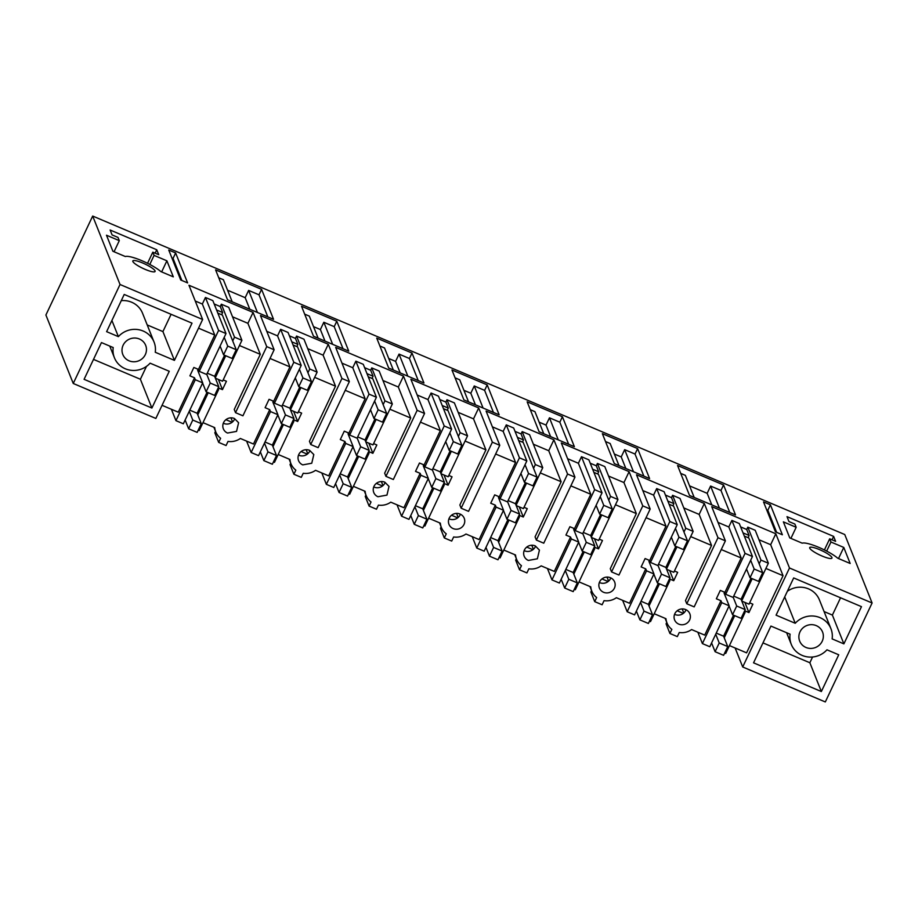 <?xml version="1.0" encoding="UTF-8"?>
<svg xmlns="http://www.w3.org/2000/svg" width="918" height="918" viewBox="0 0 918 918"><rect width="100%" height="100%" fill="white"/><g stroke="black" fill="none" stroke-linecap="round" stroke-linejoin="round"><path stroke-width="1.38" d="M742.708 666.973L825.316 701.949L872.1 602.988L789.491 568.001L742.708 666.973L735.123 647.993M821.358 691.541L753.552 662.83L770.925 626.076L790.088 634.189A21.378 20.517 158.2 0 0 791.293 644.39A21.378 20.517 158.2 0 0 826.969 649.806L838.731 654.786L821.358 691.541L809.86 662.75L762.973 642.898M843.883 643.874L861.486 606.66L793.68 577.938L776.077 615.163L795.24 623.276A21.378 20.517 158.2 0 1 830.928 628.692A21.378 20.517 158.2 0 1 832.133 638.894L843.883 643.874L832.385 615.083L824.077 611.56M805.947 647.454A12.313 11.819 158.2 0 0 822.539 631.974A12.313 11.819 158.2 0 0 802.757 628.084A12.313 11.819 158.2 0 0 805.947 647.454M683.325 613.385L677.163 610.78M608.118 581.542L601.956 578.925M532.91 549.687L526.748 547.082M457.703 517.844L451.541 515.227M382.496 485.989L376.334 483.384M307.289 454.146L301.127 451.53M232.082 422.291L225.92 419.687M73.245 383.472L155.853 418.447L202.637 319.487L120.028 284.5L73.245 383.472L45.9 315.012L92.684 216.051L844.755 534.528L872.1 602.988M202.637 319.487L188.959 285.257L207.502 293.106L253.07 312.407L266.736 346.625L274.138 349.769L242.926 415.808L235.524 412.664L234.239 409.462L260.299 354.337L247.906 323.32L232.541 316.813M789.491 568.001L775.813 533.771L711.714 506.633L725.381 540.851L721.686 539.291L717.979 537.719L704.313 503.489L636.507 474.778L650.173 509.008L642.772 505.875L629.105 471.645L561.3 442.935L574.966 477.153L571.271 475.593L567.565 474.021L553.898 439.802L486.092 411.08L499.759 445.31L492.358 442.178L478.691 407.948L410.885 379.237L424.552 413.467L417.151 410.323L403.484 376.105L335.678 347.383L349.345 381.613L341.944 378.48L328.277 344.25L260.471 315.54L274.138 349.769M92.684 216.051L120.028 284.5M187.605 282.905L175.636 252.955L168.74 250.04L180.708 279.979L187.605 282.905M152.813 252.175L154.086 255.388L166.892 260.804L173.307 276.846L160.868 271.579A21.344 4.165 25.3 0 0 141.739 260.643A21.344 4.165 25.3 0 0 125.341 256.535L112.903 251.268L106.488 235.226L119.294 240.654L118.02 237.441L112.099 234.939L110.126 230.016L156.76 249.765L158.734 254.688L152.813 252.175L147.546 263.305M142.68 262.996A12.313 2.41 25.3 0 0 132.823 260.942A12.313 2.41 25.3 0 0 145.239 269.41A12.313 2.41 25.3 0 0 155.085 271.464A12.313 2.41 25.3 0 0 149.588 266.45A12.313 2.41 25.3 0 0 142.68 262.996M689.533 495.456L735.525 514.929L723.556 484.979L677.564 465.506L689.533 495.456M273.541 319.303L261.584 289.354L215.592 269.869L227.549 299.819L273.541 319.303M388.704 368.061L376.736 338.111L411.998 353.051L423.955 382.99L388.704 368.061M614.326 463.613L602.357 433.663L619.994 441.122L637.62 448.592L649.577 478.542L614.326 463.613M451.943 369.965L487.206 384.894L499.162 414.844L463.911 399.915L451.943 369.965M348.748 351.146L336.791 321.197L301.529 306.268L313.497 336.217L348.748 351.146M770.409 504.82L763.512 501.905L775.469 531.855L782.365 534.769L770.409 504.82L767.827 510.282L766.656 509.788M783.364 521.86L789.767 537.902L802.206 543.169A21.344 4.165 25.3 0 1 818.604 547.277A21.344 4.165 25.3 0 1 837.732 558.213L850.171 563.48L843.768 547.438L830.962 542.022L829.677 538.809L835.598 541.322L833.636 536.399L787.001 516.65L788.964 521.573L794.885 524.075L796.17 527.288L783.364 521.86M819.544 549.63A12.313 2.41 25.3 0 0 809.699 547.576A12.313 2.41 25.3 0 0 822.103 556.044A12.313 2.41 25.3 0 0 831.96 558.098A12.313 2.41 25.3 0 0 826.464 553.084A12.313 2.41 25.3 0 0 819.544 549.63M539.118 431.758L574.37 446.687L562.413 416.738L527.15 401.809L539.118 431.758M775.813 533.771L770.661 544.695L783.054 575.712L746.586 652.847L729.443 645.583M812.568 657.013L809.86 662.75M840.555 597.802L832.385 615.083M784.706 596.907L795.24 623.276M830.928 628.692L819.418 599.902A21.378 20.517 158.2 0 0 787.38 591.261M174.42 360.372L155.257 352.26A21.378 20.517 158.2 0 0 154.052 342.058A21.378 20.517 158.2 0 0 118.376 336.642L106.614 331.662L124.205 294.449L192.011 323.159L174.42 360.372L162.922 331.582L171.092 314.3M151.895 408.04L169.256 371.285L150.093 363.172A21.378 20.517 158.2 0 1 114.417 357.756A21.378 20.517 158.2 0 1 113.212 347.555L101.45 342.575L84.089 379.329L151.895 408.04L140.385 379.249L146.467 366.397M129.082 360.82A12.313 11.819 158.2 0 0 145.664 345.34A12.313 11.819 158.2 0 0 125.881 341.45A12.313 11.819 158.2 0 0 129.082 360.82M253.07 312.407L247.906 323.32M205.437 297.478L218.599 330.423L226 333.555L212.838 300.611L205.437 297.478L202.35 304.03L195.259 301.024M214.192 303.973L220.251 306.543L222.649 312.533L221.605 314.725M232.724 340.945L234.515 337.158L241.916 340.291L228.754 307.346L221.353 304.214L220.251 306.543M266.736 346.625L235.524 412.664M328.277 344.25L323.113 355.163L307.748 348.656M280.644 329.321L293.806 362.266L301.207 365.398L288.057 332.465L280.644 329.321L277.557 335.873L266.771 331.306M289.399 335.827L295.458 338.398L297.857 344.388L296.812 346.579M307.932 372.788L309.722 369.002L317.123 372.146L303.961 339.201L296.56 336.068L295.458 338.398M341.944 378.48L310.732 444.519L309.446 441.306L335.506 386.18L323.113 355.163M310.732 444.519L318.133 447.651L349.345 381.613M403.484 376.105L398.32 387.017L382.955 380.511M355.851 361.176L369.013 394.12L376.414 397.253L363.264 364.308L355.851 361.176L352.764 367.728L341.978 363.149M364.607 367.67L370.665 370.241L373.064 376.231L372.031 378.423M383.139 404.643L384.929 400.856L392.33 403.989L379.18 371.044L371.767 367.911L370.665 370.241M417.151 410.323L385.939 476.362L384.653 473.16L410.713 418.034L398.32 387.017M385.939 476.362L393.34 479.506L424.552 413.467M478.691 407.948L473.527 418.86L458.162 412.354M431.07 393.019L444.22 425.963L451.622 429.096L438.471 396.151L431.07 393.019L427.972 399.571L417.185 395.004M439.814 399.525L445.884 402.084L448.271 408.074L447.238 410.277M458.346 436.486L460.136 432.699L467.537 435.843L454.387 402.899L446.974 399.766L445.884 402.084M492.358 442.178L461.146 508.216L459.861 505.003L485.92 449.877L473.527 418.86M461.146 508.216L468.547 511.349L499.759 445.31M553.898 439.802L548.735 450.715L533.369 444.209M506.277 424.873L519.427 457.807L526.829 460.951L513.678 428.006L506.277 424.873L503.179 431.414L492.392 426.847M515.021 431.368L521.091 433.939L523.478 439.929L522.445 442.12M533.553 468.341L535.343 464.554L542.745 467.687L529.594 434.742L522.181 431.609L521.091 433.939M567.565 474.021L536.353 540.059L535.068 536.858L561.127 481.732L548.735 450.715M536.353 540.059L543.754 543.192L574.966 477.153M629.105 471.645L623.942 482.558L608.577 476.052M581.484 456.716L594.635 489.661L602.036 492.794L588.886 459.849L581.484 456.716L578.386 463.269L567.599 458.702M590.228 463.211L596.298 465.782L598.685 471.772L597.652 473.975M608.76 500.184L610.55 496.397L617.952 499.53L604.801 466.596L597.4 463.452L596.298 465.782M642.772 505.875L611.56 571.914L610.275 568.701L636.335 513.575L623.942 482.558M611.56 571.914L618.962 575.047L650.173 509.008M704.313 503.489L699.149 514.413L683.784 507.906M656.691 488.571L669.842 521.504L677.243 524.648L664.093 491.704L656.691 488.571L653.593 495.112L642.807 490.545M665.435 495.066L671.506 497.636L673.892 503.626L672.86 505.818M683.967 532.027L685.757 528.252L693.159 531.384L680.009 498.44L672.607 495.307L671.506 497.636M717.979 537.719L686.767 603.757L685.482 600.556L711.542 545.43L699.149 514.413M686.767 603.757L694.169 606.89L725.381 540.851M731.898 520.414L745.049 553.359L752.45 556.492L739.3 523.547L731.898 520.414L728.8 526.966L718.014 522.399M740.642 526.909L746.713 529.479L749.099 535.469L748.067 537.673M759.175 563.881L760.965 560.095L768.366 563.227L755.216 530.294L747.814 527.15L746.713 529.479M770.661 544.695L758.991 539.75M181.867 280.483L173.054 258.417L175.636 252.955M173.054 258.417L171.895 257.924M119.294 240.654L114.05 251.762M156.76 249.765L155.153 253.173M154.086 255.388L149.795 264.453M166.892 260.804L161.648 271.912M694.18 497.418L685.367 475.363L680.72 473.39M711.783 504.877L707.17 493.322L689.567 485.874M707.17 493.322L710.601 486.047L720.974 490.441L723.556 484.979M729.787 512.508L720.974 490.441M267.815 316.871L259.002 294.804L261.584 289.354M249.799 309.24L245.186 297.696L227.584 290.237M245.186 297.696L248.629 290.409L259.002 294.804M232.197 301.793L223.384 279.726L218.736 277.752M393.34 370.034L384.527 347.968L379.891 345.994M400.214 372.938L395.601 361.382L388.727 358.479M395.601 361.382L399.043 354.107L409.417 358.502L411.998 353.051M418.229 380.568L409.417 358.502M618.973 465.575L610.16 443.509L605.513 441.547M625.835 468.49L621.222 456.934L614.349 454.02M621.222 456.934L624.665 449.659L635.038 454.054L637.62 448.592M643.851 476.109L635.038 454.054M468.559 401.877L459.734 379.811L455.099 377.849M475.421 404.792L470.808 393.237L463.934 390.322M470.808 393.237L474.25 385.962L484.624 390.357L487.206 384.894M493.436 412.411L484.624 390.357M343.022 348.725L334.209 326.659L336.791 321.197M318.133 338.18L309.32 316.113L304.684 314.151M325.006 341.094L320.393 329.539L313.52 326.636M320.393 329.539L323.836 322.264L334.209 326.659M776.639 532.348L767.827 510.282M796.17 527.288L790.914 538.396M833.636 536.399L832.018 539.807M829.677 538.809L824.41 549.939M830.962 542.022L826.67 551.087M843.768 547.438L838.513 558.546M543.766 433.732L534.953 411.666L530.306 409.692M550.628 436.635L546.015 425.08L539.141 422.177M546.015 425.08L549.457 417.805L559.831 422.2L562.413 416.738M568.644 444.266L559.831 422.2M765.91 568.449L783.054 575.712M744.865 602.403L748.927 612.57L752.875 604.193L749.65 602.828M748.927 612.57L744.67 610.768M223.315 423.244A8.205 7.872 158.2 0 0 234.538 419.274L234.182 418.39M234.411 418.482A8.205 7.872 158.2 0 0 223.349 428.809A8.205 7.872 158.2 0 0 227.538 433.044L236.546 431.403L238.6 422.716L234.411 418.482M202.993 422.647L214.709 427.616A16.409 15.755 -21.8 0 0 215.73 431.85A16.409 15.755 -21.8 0 0 220.618 438.288L218.679 442.384L226.08 445.528L228.02 441.42A16.409 15.755 -21.8 0 0 240.355 438.471L253.483 444.025L269.731 409.646L270.5 411.574L251.153 452.505L258.555 455.638L277.902 414.706L272.864 402.084M217.589 389.163L218.61 389.599L218.048 388.176M218.61 389.599L199.263 430.531L198.231 430.094M197.783 414.879L208.26 392.709M171.402 409.267L175.946 420.651L183.348 423.783L202.694 382.852L197.657 370.229M175.946 420.651L195.293 379.719L194.524 377.791L178.276 412.182L162.061 405.32M744.039 612.099L745.06 612.535L744.498 611.113M745.06 612.535L725.713 653.467L724.692 653.031M724.233 637.815L734.71 615.657M697.852 632.204L702.396 643.587L709.798 646.731L729.156 605.788L724.107 593.177M702.396 643.587L721.743 602.656L720.974 600.739L704.726 635.118L691.598 629.564A16.409 15.755 -21.8 0 1 679.263 632.513L677.323 636.61L673.617 635.049L669.922 633.477L671.861 629.381A16.409 15.755 -21.8 0 1 666.973 622.943A16.409 15.755 -21.8 0 1 665.963 618.698L654.236 613.74M682.189 608.932L683.818 612.983M685.666 609.575A8.205 7.872 158.2 0 0 674.822 613.717A8.205 7.872 -21.8 0 0 678.781 624.125A8.205 7.872 -21.8 0 0 689.625 619.983A8.205 7.872 158.2 0 0 685.666 609.575M668.832 580.245L669.853 580.681L669.291 579.269M669.853 580.681L650.506 621.612L649.485 621.188M649.026 605.972L659.503 583.802M622.645 600.361L627.189 611.744L634.59 614.876L653.949 573.945L648.9 561.323M627.189 611.744L646.536 570.812L645.767 568.885L629.519 603.264L616.391 597.71A16.409 15.755 -21.8 0 1 604.055 600.659L602.116 604.767L594.715 601.634L596.654 597.526A16.409 15.755 -21.8 0 1 591.766 591.089A16.409 15.755 -21.8 0 1 590.756 586.854L579.029 581.886M606.982 577.089L608.6 581.14M603.574 592.282A8.205 7.872 158.2 0 0 614.635 581.966A8.205 7.872 158.2 0 0 599.615 581.874A8.205 7.872 -21.8 0 0 603.574 592.282M599.351 582.482A8.205 7.872 158.2 0 0 610.573 578.512L610.218 577.629M593.625 548.402L594.646 548.838L594.084 547.415M594.646 548.838L575.299 589.769L574.278 589.333M573.819 574.117L584.296 551.959M547.438 568.506L551.982 579.901L559.383 583.033L578.73 542.102L573.693 529.479M551.982 579.901L571.329 538.958L570.56 537.041L554.311 571.421L541.184 565.867A16.409 15.755 -21.8 0 1 528.848 568.816L526.909 572.912L523.203 571.352L519.508 569.78L521.447 565.683A16.409 15.755 -21.8 0 1 516.559 559.246A16.409 15.755 -21.8 0 1 515.549 555L503.821 550.043M531.774 545.235L533.392 549.285M535.251 545.877L539.428 550.111L537.374 558.798L528.366 560.439A8.205 7.872 -21.8 0 1 524.408 550.02A8.205 7.872 158.2 0 1 535.251 545.877M524.144 550.639A8.205 7.872 158.2 0 0 535.366 546.669L535.01 545.785M518.418 516.547L519.439 516.983L518.877 515.572M519.439 516.983L500.092 557.926L499.071 557.49M498.612 542.274L509.088 520.104M472.231 536.663L476.775 548.046L484.176 551.179L503.523 510.247L498.485 497.625M476.775 548.046L496.122 507.115L495.353 505.187L479.104 539.577L465.977 534.012A16.409 15.755 -21.8 0 1 453.641 536.973L451.702 541.069L444.301 537.937L446.24 533.828A16.409 15.755 -21.8 0 1 441.351 527.402A16.409 15.755 -21.8 0 1 440.342 523.157L428.614 518.188M456.567 513.391L458.185 517.442M453.159 528.584A8.205 7.872 158.2 0 0 464.221 518.268A8.205 7.872 158.2 0 0 449.2 518.177A8.205 7.872 -21.8 0 0 453.159 528.584M448.936 518.785A8.205 7.872 158.2 0 0 460.159 514.814L459.803 513.942M443.21 484.704L444.232 485.14L443.669 483.729M444.232 485.14L424.885 526.071L423.852 525.635M423.405 510.419L433.881 488.261M397.024 504.808L401.568 516.203L408.969 519.336L428.316 478.404L423.278 465.782M401.568 516.203L420.914 475.26L420.146 473.344L403.897 507.723L390.77 502.169A16.409 15.755 -21.8 0 1 378.434 505.118L376.495 509.215L372.788 507.654L369.093 506.082L371.033 501.985A16.409 15.755 -21.8 0 1 366.144 495.548A16.409 15.755 -21.8 0 1 365.135 491.302L353.407 486.345M381.36 481.537L382.978 485.588M384.826 482.179L389.014 486.414L386.96 495.1L377.952 496.741A8.205 7.872 -21.8 0 1 373.993 486.322A8.205 7.872 158.2 0 1 384.826 482.179M373.729 486.942A8.205 7.872 158.2 0 0 384.952 482.971L384.596 482.088M368.003 452.861L369.025 453.297L368.462 451.874M369.025 453.297L349.678 494.228L348.645 493.792M348.197 478.576L358.674 456.407M321.816 472.965L326.36 484.348L333.762 487.481L353.109 446.55L348.071 433.927M326.36 484.348L345.707 443.417L344.939 441.489L328.69 475.88L315.562 470.314A16.409 15.755 -21.8 0 1 303.227 473.275L301.288 477.371L293.886 474.239L295.825 470.142A16.409 15.755 -21.8 0 1 290.937 463.705A16.409 15.755 -21.8 0 1 289.927 459.459L278.2 454.49M306.153 449.694L307.771 453.744M309.618 450.336L313.807 454.571L311.753 463.246L302.745 464.887A8.205 7.872 -21.8 0 1 298.786 454.479A8.205 7.872 158.2 0 1 309.618 450.336M298.522 455.087A8.205 7.872 158.2 0 0 309.745 451.117L309.389 450.245M292.796 421.006L293.817 421.442L293.255 420.031M293.817 421.442L274.471 462.374L273.438 461.938M272.99 446.722L283.467 424.564M246.609 441.122L251.153 452.505M230.946 417.839L232.564 421.901M198.529 328.174L214.732 335.047L198.483 369.426L193.859 367.464L189.9 375.841L194.524 377.791M202.35 304.03L214.732 335.047M147.213 324.926L162.922 331.582M111.904 320.462L118.376 336.642M154.052 342.058L142.554 313.267A21.378 20.517 158.2 0 0 121.279 300.645M93.51 359.397L140.385 379.249M239.449 345.512L260.299 354.337M218.599 330.423L199.252 371.354L198.483 369.426M199.252 371.354L206.653 374.487L226 333.555M216.579 309.963L222.649 312.533M215.248 377.906L225.725 355.748M221.353 304.214L234.515 337.158M241.916 340.291L222.569 381.222L215.363 378.17M218.415 379.467L222.466 389.634L226.425 381.257L223.2 379.891M222.466 389.634L218.209 387.832M270.03 358.456L289.939 366.89L273.69 401.281L269.066 399.319L265.107 407.684L269.731 409.646M277.557 335.873L289.939 366.89M314.656 377.355L335.506 386.18M293.806 362.266L274.459 403.197L273.69 401.281M274.459 403.197L281.86 406.33L301.207 365.398M291.786 341.817L297.857 344.388M290.455 409.761L300.932 387.591M296.56 336.068L309.722 369.002M317.123 372.146L297.776 413.077L290.57 410.025M345.237 390.311L365.146 398.745L348.897 433.124L344.273 431.162L340.314 439.538L344.939 441.489M293.622 411.31L297.673 421.477L301.632 413.111L298.407 411.746M297.673 421.477L293.416 419.675M352.764 367.728L365.146 398.745M389.863 409.21L410.713 418.034M369.013 394.12L349.666 435.052L348.897 433.124M349.666 435.052L357.068 438.184L376.414 397.253M366.993 373.66L373.064 376.231M365.662 441.604L376.139 419.446M371.767 367.911L384.929 400.856M392.33 403.989L372.983 444.92L365.777 441.868M420.444 422.154L440.353 430.588L424.105 464.967L419.48 463.016L415.521 471.382L420.146 473.344M368.829 443.164L372.88 453.32L376.839 444.955L373.615 443.589M372.88 453.32L368.634 451.518M427.972 399.571L440.353 430.588M465.07 441.053L485.92 449.877M444.22 425.963L424.873 466.895L424.105 464.967M424.873 466.895L432.275 470.027L451.622 429.096M442.201 405.515L448.271 408.074M440.869 473.459L451.346 451.289M446.974 399.766L460.136 432.699M467.537 435.843L448.191 476.775L440.984 473.722M495.651 454.008L515.56 462.431L499.312 496.822L494.687 494.859L490.728 503.225L495.353 505.187M444.037 475.008L448.087 485.174L452.046 476.809L448.822 475.444M448.087 485.174L443.842 483.373M503.179 431.414L515.56 462.431M540.277 472.908L561.127 481.732M519.427 457.807L500.08 498.749L499.312 496.822M500.08 498.749L507.482 501.882L526.829 460.951M517.408 437.358L523.478 439.929M516.088 505.302L526.553 483.143M522.181 431.609L535.343 464.554M542.745 467.687L523.398 508.618L516.191 505.566M570.858 485.851L590.779 494.286L574.519 528.665L569.894 526.714L565.936 535.079L570.56 537.041M519.244 506.862L523.306 517.018L527.253 508.652L524.029 507.287M523.306 517.018L519.049 515.216M578.386 463.269L590.779 494.286M615.485 504.751L636.335 513.575M594.635 489.661L575.288 530.593L574.519 528.665M575.288 530.593L582.689 533.725L602.036 492.794M592.615 469.201L598.685 471.772M591.295 537.156L601.772 514.987M597.4 463.452L610.55 496.397M617.952 499.53L598.605 540.472L591.399 537.409M646.065 517.706L665.986 526.129L649.726 560.519L645.102 558.557L641.143 566.922L645.767 568.885M594.451 538.705L598.513 548.872L602.46 540.507L599.236 539.13M598.513 548.872L594.256 547.071M653.593 495.112L665.986 526.129M690.692 536.594L711.542 545.43M669.842 521.504L650.495 562.447L649.726 560.519M650.495 562.447L657.896 565.58L677.243 524.648M667.822 501.056L673.892 503.626M666.502 568.999L676.979 546.841M672.607 495.307L685.757 528.252M693.159 531.384L673.812 572.316L666.606 569.263M721.273 549.549L741.193 557.983L724.933 592.362L720.309 590.4L716.35 598.777L720.974 600.739M669.658 570.56L673.72 580.715L677.668 572.35L674.443 570.985M673.72 580.715L669.463 578.914M728.8 526.966L741.193 557.983M745.049 553.359L725.702 594.29L724.933 592.362M725.702 594.29L733.103 597.423L752.45 556.492M743.029 532.899L749.099 535.469M741.71 600.842L752.186 578.684M747.814 527.15L760.965 560.095M768.366 563.227L749.019 604.159L741.813 601.106M719.414 508.113L710.601 486.047M257.442 312.476L248.629 290.409M407.856 376.173L399.043 354.107M633.477 471.714L624.665 449.659M483.063 408.028L474.25 385.962M332.649 344.33L323.836 322.264M558.27 439.871L549.457 417.805M721.743 602.656L729.156 605.788M218.679 442.384L214.835 432.768L215.512 431.311M195.293 379.719L202.694 382.852M669.922 633.477L666.078 623.85L666.766 622.404M674.558 614.337A8.205 7.872 158.2 0 0 685.78 610.367L685.425 609.483M646.536 570.812L653.949 573.945M594.715 601.634L590.871 592.007L591.559 590.549M571.329 538.958L578.73 542.102M519.508 569.78L515.664 560.152L516.352 558.706M496.122 507.115L503.523 510.247M444.301 537.937L440.456 528.309L441.133 526.852M420.914 475.26L428.316 478.404M369.093 506.082L365.249 496.454L365.926 495.009M345.707 443.417L353.109 446.55M293.886 474.239L290.042 464.611L290.719 463.154M270.5 411.574L277.902 414.706M746.541 569.011L750.04 577.778L758.555 581.381L762.686 572.648L748.836 537.994L744.303 536.078M751.016 578.191L741.067 599.247L745.209 609.621L741.078 618.353L732.564 614.75L729.064 605.972M733.539 615.163L723.591 636.208L727.733 646.582L723.602 655.314L715.099 651.711L711.588 642.944M715.719 634.212L719.219 642.979L715.099 651.711M733.195 597.239L736.695 606.018L732.564 614.75M750.672 560.278L754.171 569.045L750.04 577.778M762.686 572.648L754.171 569.045M741.067 599.247L733.723 596.138M745.209 609.621L736.695 606.018M723.591 636.208L716.247 633.099M727.733 646.582L719.219 642.979M671.333 537.156L674.833 545.935L683.348 549.538L687.479 540.805L673.628 506.151L669.096 504.223M675.809 546.348L665.86 567.393L670.002 577.766L665.871 586.499L657.357 582.896L653.857 574.129M658.332 583.309L648.383 604.365L652.526 614.739L648.395 623.471L639.892 619.868L636.381 611.09M640.512 602.357L644.011 611.136L639.892 619.868M657.988 565.396L661.488 574.163L657.357 582.896M675.464 528.424L678.964 537.202L674.833 545.935M687.479 540.805L678.964 537.202M665.86 567.393L658.504 564.283M670.002 577.766L661.488 574.163M648.383 604.365L641.039 601.256M652.526 614.739L644.011 611.136M596.126 505.313L599.626 514.08L608.141 517.683L612.272 508.951L598.421 474.296L593.889 472.38M600.601 514.493L590.653 535.55L594.795 545.923L590.664 554.656L582.15 551.052L578.65 542.274M583.125 551.466L573.176 572.511L577.319 582.884L573.188 591.617L564.673 588.013L561.173 579.247M565.304 570.514L568.804 579.281L564.673 588.013M582.781 533.542L586.281 542.32L582.15 551.052M600.257 496.581L603.757 505.348L599.626 514.08M612.272 508.951L603.757 505.348M590.653 535.55L583.297 532.44M594.795 545.923L586.281 542.32M573.176 572.511L565.832 569.401M577.319 582.884L568.804 579.281M520.919 473.459L524.419 482.237L532.933 485.84L537.064 477.108L523.214 442.453L518.681 440.525M525.394 482.65L515.446 503.695L519.588 514.069L515.457 522.801L506.943 519.198L503.443 510.431M507.918 519.611L497.969 540.668L502.112 551.041L497.981 559.773L489.466 556.17L485.966 547.403M490.097 538.671L493.597 547.438L489.466 556.17M507.574 501.698L511.074 510.465L506.943 519.198M525.039 464.726L528.55 473.504L524.419 482.237M537.064 477.108L528.55 473.504M515.446 503.695L508.09 500.585M519.588 514.069L511.074 510.465M497.969 540.668L490.625 537.558M502.112 551.041L493.597 547.438M445.712 441.615L449.212 450.382L457.726 453.985L461.857 445.253L448.007 410.598L443.474 408.682M450.187 450.795L440.238 471.852L444.381 482.225L440.25 490.958L431.735 487.355L428.236 478.588M432.711 487.768L422.762 508.813L426.904 519.198L422.773 527.93L414.259 524.316L410.759 515.549M414.89 506.816L418.39 515.583L414.259 524.316M432.367 469.855L435.866 478.622L431.735 487.355M449.831 432.883L453.343 441.65L449.212 450.382M461.857 445.253L453.343 441.65M440.238 471.852L432.883 468.742M444.381 482.225L435.866 478.622M422.762 508.813L415.418 505.703M426.904 519.198L418.39 515.583M370.505 409.772L374.005 418.539L382.519 422.142L386.65 413.41L372.8 378.755L368.267 376.828M374.98 418.952L365.031 439.997L369.174 450.382L365.043 459.115L356.528 455.5L353.028 446.733M357.504 455.913L347.555 476.97L351.697 487.343L347.566 496.076L339.052 492.473L335.552 483.706M339.683 474.973L343.183 483.74L339.052 492.473M357.159 438.001L360.659 446.768L356.528 455.5M374.624 401.04L378.136 409.807L374.005 418.539M386.65 413.41L378.136 409.807M365.031 439.997L357.676 436.888M369.174 450.382L360.659 446.768M347.555 476.97L340.211 473.86M351.697 487.343L343.183 483.74M295.298 377.918L298.798 386.685L307.312 390.299L311.443 381.567L297.593 346.912L293.06 344.984M299.773 387.098L289.824 408.154L293.967 418.528L289.836 427.26L281.321 423.657L277.821 414.89M282.296 424.07L272.348 445.127L276.49 455.5L272.359 464.233L263.845 460.618L260.345 451.851M264.476 443.119L267.976 451.885L263.845 460.618M281.952 406.158L285.452 414.925L281.321 423.657M299.417 369.185L302.929 377.952L298.798 386.685M311.443 381.567L302.929 377.952M289.824 408.154L282.469 405.045M293.967 418.528L285.452 414.925M272.348 445.127L264.992 442.006M276.49 455.5L267.976 451.885M220.091 346.075L223.59 354.841L232.105 358.445L236.224 349.712L222.386 315.058L217.841 313.141M224.566 355.255L214.617 376.311L218.759 386.685L214.628 395.417L206.114 391.802L202.614 383.036M207.089 392.216L197.141 413.272L201.283 423.646L197.152 432.378L188.638 428.775L185.138 420.008M189.269 411.275L192.769 420.042L188.638 428.775M206.745 374.303L210.245 383.07L206.114 391.802M224.21 337.342L227.721 346.109L223.59 354.841M236.224 349.712L227.721 346.109M214.617 376.311L207.261 373.19M218.759 386.685L210.245 383.07M197.141 413.272L189.785 410.162M201.283 423.646L192.769 420.042M786.634 632.731L791.293 644.39M109.758 346.097L114.417 357.756M213.905 427.272L215.73 431.85M665.148 618.353L666.973 622.943M589.941 586.51L591.766 591.089M514.734 554.656L516.559 559.246M439.527 522.812L441.351 527.402M364.32 490.958L366.144 495.548M289.113 459.115L290.937 463.705"/></g></svg>
